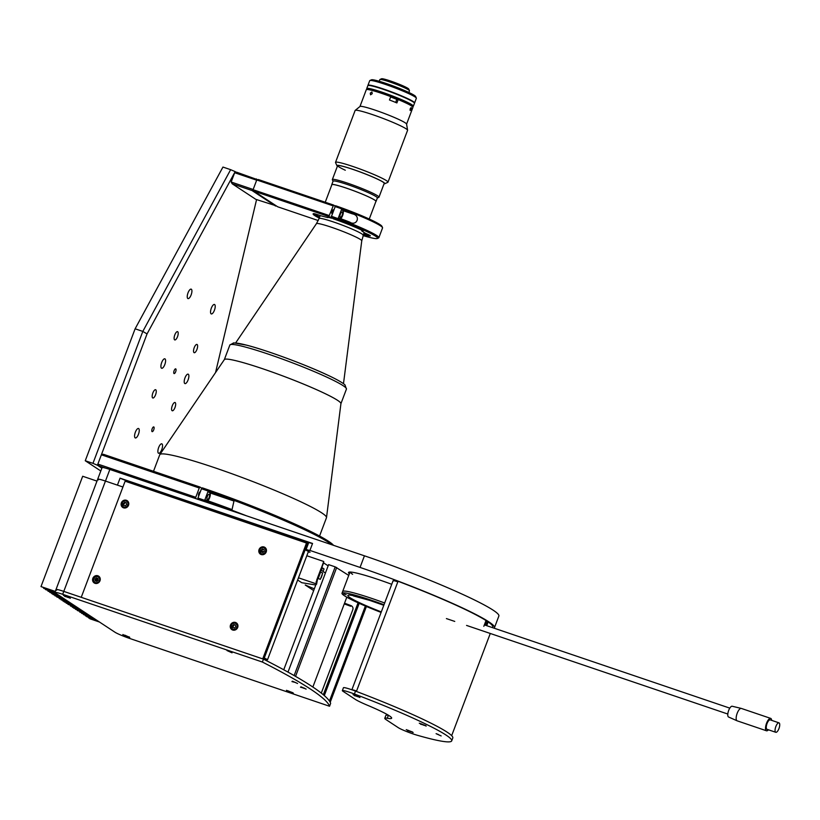 <?xml version="1.0" encoding="UTF-8"?>
<svg xmlns="http://www.w3.org/2000/svg" width="820" height="820" viewBox="0 0 820 820"><rect width="100%" height="100%" fill="white"/><g stroke="black" fill="none" stroke-linecap="round" stroke-linejoin="round"><path stroke-width="1.23" d="M321.327 570.31L325.438 573.016M316.756 582.395L283.74 669.776M153.832 426.953A2.491 0.902 -71.3 0 1 153.77 429.68A2.491 0.902 -71.3 0 1 152.151 431.638A2.491 0.902 -71.3 0 1 152.069 431.607A2.491 0.902 -71.3 0 1 152.13 428.88A2.491 0.902 -71.3 0 1 153.75 426.923A2.491 0.902 -71.3 0 1 153.832 426.953M175.767 368.887A2.491 0.902 -71.3 0 1 175.716 371.614A2.491 0.902 -71.3 0 1 174.096 373.571A2.491 0.902 -71.3 0 1 174.014 373.53A2.491 0.902 -71.3 0 1 174.076 370.814A2.491 0.902 -71.3 0 1 175.695 368.846A2.491 0.902 -71.3 0 1 175.767 368.887M174.619 339.849A4.366 1.578 108.7 0 0 174.752 339.921A4.366 1.578 108.7 0 0 177.591 336.487A4.366 1.578 108.7 0 0 177.694 331.721A4.366 1.578 108.7 0 0 177.561 331.659A4.366 1.578 108.7 0 0 174.732 335.083A4.366 1.578 108.7 0 0 174.619 339.849M152.684 397.925A4.366 1.578 108.7 0 0 152.817 397.987A4.366 1.578 108.7 0 0 155.646 394.563A4.366 1.578 108.7 0 0 155.749 389.787A4.366 1.578 108.7 0 0 155.615 389.726A4.366 1.578 108.7 0 0 152.786 393.159A4.366 1.578 108.7 0 0 152.684 397.925M172.097 410.697A4.366 1.578 108.7 0 0 172.231 410.769A4.366 1.578 108.7 0 0 175.06 407.335A4.366 1.578 108.7 0 0 175.162 402.569A4.366 1.578 108.7 0 0 175.029 402.507A4.366 1.578 108.7 0 0 172.2 405.931A4.366 1.578 108.7 0 0 172.097 410.697M194.032 352.631A4.366 1.578 108.7 0 0 194.166 352.702A4.366 1.578 108.7 0 0 197.005 349.269A4.366 1.578 108.7 0 0 197.107 344.502A4.366 1.578 108.7 0 0 196.974 344.441A4.366 1.578 108.7 0 0 194.145 347.864A4.366 1.578 108.7 0 0 194.032 352.631M161.489 368.19A4.981 1.804 108.7 0 0 161.642 368.262A4.981 1.804 108.7 0 0 164.881 364.346A4.981 1.804 108.7 0 0 165.004 358.904A4.981 1.804 108.7 0 0 164.851 358.822A4.981 1.804 108.7 0 0 161.612 362.747A4.981 1.804 108.7 0 0 161.489 368.19M184.787 383.524A4.981 1.804 108.7 0 0 184.941 383.596A4.981 1.804 108.7 0 0 188.18 379.68A4.981 1.804 108.7 0 0 188.303 374.238A4.981 1.804 108.7 0 0 188.149 374.156A4.981 1.804 108.7 0 0 184.91 378.082A4.981 1.804 108.7 0 0 184.787 383.524M158.455 453.204A4.981 1.804 108.7 0 0 158.608 453.275A4.981 1.804 108.7 0 0 161.847 449.36A4.981 1.804 108.7 0 0 161.97 443.917A4.981 1.804 108.7 0 0 161.817 443.835A4.981 1.804 108.7 0 0 158.578 447.761A4.981 1.804 108.7 0 0 158.455 453.204M135.156 437.87A4.981 1.804 108.7 0 0 135.31 437.952A4.981 1.804 108.7 0 0 138.549 434.026A4.981 1.804 108.7 0 0 138.672 428.583A4.981 1.804 108.7 0 0 138.518 428.501A4.981 1.804 108.7 0 0 135.279 432.427A4.981 1.804 108.7 0 0 135.156 437.87M211.119 313.845A4.981 1.804 108.7 0 0 211.273 313.916A4.981 1.804 108.7 0 0 214.512 310.001A4.981 1.804 108.7 0 0 214.625 304.548A4.981 1.804 108.7 0 0 214.471 304.476A4.981 1.804 108.7 0 0 211.242 308.392A4.981 1.804 108.7 0 0 211.119 313.845M187.821 298.511A4.981 1.804 108.7 0 0 187.975 298.582A4.981 1.804 108.7 0 0 191.214 294.667A4.981 1.804 108.7 0 0 191.326 289.214A4.981 1.804 108.7 0 0 191.173 289.142A4.981 1.804 108.7 0 0 187.944 293.058A4.981 1.804 108.7 0 0 187.821 298.511M230.645 169.678L222.948 167.065L135.115 328.799L142.813 331.413L147.047 333.914L97.426 465.237L92.957 463.351L142.813 331.413L230.645 169.678L235.186 171.616L147.047 333.914M135.115 328.799L85.26 460.737L92.957 463.351M215.537 372.587L256.568 199.598M235.186 171.616L236.221 172.292M97.426 465.237L101.864 468.169M100.809 470.977L85.26 460.737M105.442 468.087L98.912 465.873L97.857 464.079L195.754 497.289L195.713 498.58M98.912 465.873L101.967 467.882M200.223 492.041A2.06 0.748 108.7 0 0 198.819 493.496A2.06 0.748 108.7 0 0 198.778 495.864M201.894 488.279L200.09 487.09L199.27 487.992L195.754 497.289M199.27 487.992L101.373 454.792L97.857 464.079M101.373 454.792L103.299 454.259L200.09 487.09M209.131 497.484A2.808 1.015 -71.3 0 1 207.357 499.564A2.808 1.015 -71.3 0 1 207.378 496.325A2.808 1.015 -71.3 0 1 209.151 494.245A2.808 1.015 -71.3 0 1 209.131 497.484M331.997 544.808A107.809 9.45 -159.3 0 0 201.474 488.74L202.294 487.838A106.559 9.348 20.7 0 1 333.504 545.32M197.907 499.452L197.958 498.037A107.809 9.45 20.7 0 1 246.564 515.831M233.977 501.04A107.809 9.45 -159.3 0 0 207.962 491.631L204.887 499.759A107.809 9.45 20.7 0 1 230.912 509.179L232.039 509.579L233.977 501.04L209.787 492.84L207.962 491.631M207.757 500.764A4.366 1.578 108.7 0 0 210.002 496.561A4.366 1.578 108.7 0 0 209.787 492.84M201.474 488.74L197.958 498.037M253.913 191.142L253.072 189.707L329.24 215.547L329.199 216.685L253.913 191.142L277.672 206.784L318.232 220.539M332.172 217.474L331.505 218.202A7.226 0.635 20.7 0 0 327.744 217.32A7.226 0.635 20.7 0 0 327.856 217.587L328.492 217.351M319.257 218.079A30.781 2.696 20.7 0 1 313.312 213.723A30.781 2.696 20.7 0 1 313.609 213.641A7.226 0.635 20.7 0 1 320.692 215.742L327.856 217.587M314.531 213.753A29.786 2.614 -159.3 0 0 319.656 217.023M329.199 216.685L331.505 218.202M332.93 205.789L256.752 179.959L258.3 179.529L333.586 205.072L329.24 215.547M256.752 179.959L253.072 189.707M333.545 209.92A2.06 0.748 108.7 0 0 332.1 211.345A2.06 0.748 108.7 0 0 332.11 213.723M335.175 206.107L333.586 205.072M342.145 215.229A2.808 1.015 -71.3 0 1 340.372 217.31A2.808 1.015 -71.3 0 1 340.392 214.082A2.808 1.015 -71.3 0 1 342.165 212.001A2.808 1.015 -71.3 0 1 342.145 215.229M363.731 233.679A29.786 2.614 -159.3 0 0 368.385 234.612M340.587 218.643A4.366 1.578 108.7 0 0 342.975 214.491A4.366 1.578 108.7 0 0 342.801 210.586L341.458 209.705L338.383 217.833A39.134 3.434 20.7 0 1 349.422 222.005L350.089 222.251M349.422 222.005C356.895 226.873 361.292 215.588 352.487 213.876A39.134 3.434 -159.3 0 0 341.458 209.705M331.178 216.203A39.134 3.434 20.7 0 1 378.871 237.687A39.134 3.434 20.7 0 1 378.614 237.913L377.343 238.487A38.14 3.341 -159.3 0 0 331.136 217.341L335.523 205.728A38.14 3.341 20.7 0 1 381.935 226.32L382.52 227.591A39.134 3.434 -159.3 0 0 334.857 206.455M363.014 235.576A38.14 3.341 -159.3 0 0 377.343 238.487M378.871 237.687L382.55 227.929A39.134 3.434 -159.3 0 0 382.52 227.591M331.136 217.341L333.422 218.848A30.781 2.696 20.7 0 1 360.759 229.661A7.226 0.635 20.7 0 1 363.086 231.004A7.226 0.635 20.7 0 1 361.835 230.973L365.423 233.331A7.226 0.635 20.7 0 1 370.363 235.791A7.226 0.635 20.7 0 1 370.261 235.914A30.781 2.696 20.7 0 1 363.332 234.735M361.528 230.03L361.835 230.973M234.674 172.723L231.158 182.019L253.154 189.482L256.67 180.185L234.674 172.723L236.601 172.19L257.623 179.713M256.393 178.914L256.67 180.185M275.612 206.066L252.006 190.527L232.214 183.803L255.819 199.342L276.289 205.871M252.006 190.527L253.154 189.482M231.158 182.019L232.214 183.803M485.799 621.088A103.443 9.071 20.7 0 1 486.926 621.888M98.349 479.895A12.464 1.097 20.7 0 1 97.693 479.218L102.08 467.605A12.464 1.097 20.7 0 1 109.849 469.46L364.439 555.816A107.809 9.45 20.7 0 1 493.168 610.193A107.809 9.45 20.7 0 1 498.867 616.025L494.48 627.638A107.809 9.45 20.7 0 1 494.019 628.151M312.553 543.455A6.232 0.543 20.7 0 1 308.761 542.481L125.798 480.417A6.232 0.543 20.7 0 1 120.058 478.162L312.553 543.455L309.919 550.425L360.052 567.43A107.809 9.45 20.7 0 1 488.781 621.806A107.809 9.45 20.7 0 1 494.48 627.638M309.919 550.425A6.232 0.543 20.7 0 1 306.127 549.451L305.388 549.195M120.058 478.162L117.424 485.132L105.462 481.073L122.928 486.998L81.242 597.319L125.122 481.186L307.582 543.393L263.784 659.3M109.849 469.46L105.462 481.073A12.464 1.097 20.7 0 0 97.693 479.218A12.464 1.097 20.7 0 1 105.462 481.073L63.775 591.394A12.464 1.097 -159.3 0 0 55.996 589.549A12.464 1.097 20.7 0 1 63.775 591.394L262.728 658.89L306.618 542.748M398.089 581.114L397.956 581.462A103.443 9.071 20.7 0 1 397.966 581.472L398.059 581.277A105.934 9.287 -159.3 0 1 492.184 627.536M349.351 573.816A48.236 4.233 20.7 0 1 348.828 572.206A48.236 4.233 20.7 0 1 391.724 584.301M308.228 551.983L310.052 552.188L305.163 549.8M485.624 623.518A6.232 0.543 -159.3 0 0 485.645 623.128A6.232 0.543 -159.3 0 0 485.143 622.831M397.823 581.862A6.232 0.543 -159.3 0 0 393.436 580.98M350.119 572.032A46.986 4.12 -159.3 0 0 352.61 574.307M393.108 580.642L351.872 689.784A6.232 0.543 20.7 0 1 356.567 691.034M344.308 603.817L350.755 606.267L344.267 603.92M350.755 606.267L351.001 605.642A3.116 3.106 -146.3 0 1 352.815 609.649L321.665 692.111A3.116 3.106 -146.3 0 1 321.153 692.992M344.543 603.182L351.001 605.642M323.326 694.755L358.063 602.813M359.18 603.325L324.31 695.596M324.146 695.462L358.996 603.233M264.265 658.029L267.556 659.628L308.453 551.399M264.112 658.439A3.116 2.235 -64.1 0 0 264.839 658.316M267.463 659.762L263.989 658.768M65.293 596.027L70.346 598.293L65.293 596.027M292.514 681.215L297.568 683.48L292.514 681.215M301.063 686.832L306.116 689.097L301.063 686.832M226.986 650.557L232.039 652.822L226.986 650.557M288.332 690.942L293.386 693.207L288.332 690.942M124.712 635.131L129.755 637.386L124.712 635.131M262.369 662.037L62.679 594.305A12.464 1.097 20.7 0 0 54.899 592.45A12.464 1.097 20.7 0 0 55.555 593.126L114.974 632.23A12.464 1.097 20.7 0 0 129.857 638.514L329.548 706.256A362.676 31.806 -159.3 0 0 262.369 662.037L263.466 659.136L63.775 591.394L62.679 594.305M329.548 706.256L330.644 703.345A362.676 31.806 -159.3 0 0 263.466 659.136M343.006 691.291A12.464 1.097 20.7 0 1 342.35 690.614A12.464 1.097 20.7 0 1 350.119 692.459A12.464 1.097 20.7 0 1 354.414 694.007A107.809 9.45 20.7 0 1 451.697 740.87A107.809 9.45 20.7 0 1 416.929 735.15A12.464 1.097 20.7 0 1 398.294 727.678L386.087 719.642A24.928 2.183 20.7 0 1 384.775 718.289A24.928 2.183 20.7 0 1 387.276 718.258A43.624 3.823 -159.3 0 0 391.652 718.187A43.624 3.823 -159.3 0 0 367.627 705.323A24.928 2.183 20.7 0 1 355.214 699.316L343.006 691.291M342.35 690.614L343.447 687.713A12.464 1.097 20.7 0 1 351.216 689.558A12.464 1.097 20.7 0 1 355.511 691.106A107.809 9.45 20.7 0 1 452.794 737.969L451.697 740.87M354.886 695.247L359.939 697.512L354.886 695.247M421.142 723.824L426.195 726.089L421.142 723.824M436.096 733.664L441.15 735.929L436.096 733.664M408.083 730.261L413.136 732.526L408.083 730.261M384.775 718.289L385.871 715.389A24.928 2.183 20.7 0 1 388.372 715.347A43.624 3.823 -159.3 0 0 388.69 715.409M356.413 691.444L398.048 581.267L356.423 691.444M486.731 625.68L488.146 621.929M485.635 625.311L487.162 621.263M486.014 620.525L483.82 626.336M294.134 675.567L335.206 566.866L348.736 575.425M287.994 672.113L328.605 564.631L335.206 566.866M312.861 687.037L346.809 597.196M336.692 567.491L295.548 676.387M313.67 590.554L305.224 584.998L314.327 588.842M328.143 565.861L323.592 562.858L323.726 561.485L306.803 555.745M323.08 571.468L324.033 568.957L321.829 567.512L323.592 562.858M316.13 582.61L323.726 561.485M321.829 567.512L321.43 568.588M317.032 580.201L316.561 581.472M297.639 580.006L301.729 582.692L315.249 584.926M315.392 583.553L298.47 577.813M316.571 584.27L317.289 580.304L322.106 567.635L321.737 570.587M316.11 584.106L316.253 581.349L316.838 581.575M317.289 580.304L316.704 580.078L321.091 568.465L321.676 568.691M322.701 572.975L320.282 579.391L322.701 572.975L320.599 572.186L318.242 578.377L320.282 579.391L322.639 573.201M231.168 625.26A3.423 3.177 123.4 0 1 236.078 623.436A3.423 3.177 123.4 0 1 237.216 627.331A3.423 3.177 123.4 0 1 232.306 629.165A3.423 3.177 123.4 0 1 231.168 625.27M235.74 626.798L235.483 625.035L233.864 624.491L232.48 625.701L232.736 627.464L234.366 628.007L235.74 626.798M233.864 624.491L234.479 624.891L233.105 626.111L232.48 625.701M233.105 626.111L233.331 627.659M264.593 547.955C262.492 546.971 260.852 547.576 259.673 549.769A3.423 3.177 123.4 0 1 264.593 547.955A3.423 3.177 123.4 0 1 265.741 551.839A3.423 3.177 123.4 0 1 260.832 553.674A3.423 3.177 123.4 0 1 259.684 549.789M262.379 549L261.006 550.21L261.262 551.973L262.882 552.526L264.265 551.317L264.009 549.554L262.379 549L263.005 549.41L261.631 550.62L261.006 550.21M354.435 695.411L357.858 696.744L354.435 695.411M424.063 725.29L423.058 724.952M421.357 724.296L420.844 724.08M421.787 724.265L424.104 725.321L421.787 724.265M436.537 733.818L438.423 734.525M407.632 730.425L411.056 731.758L407.632 730.425M294.831 682.301L292.074 681.379L294.831 682.301M295.589 682.486L291.971 681.604L295.589 682.486M300.612 687.006L304.035 688.328L300.612 687.006M304.148 688.021L300.52 687.221L304.128 688.103M365.371 606.041L329.455 701.069M366.417 606.482L330.204 702.309M126.372 500.282A4.049 3.762 -56.6 0 0 122.723 507.436A4.049 3.762 -56.6 0 0 128.33 505.704A4.049 3.762 -56.6 0 0 126.372 500.282M127.541 500.958A4.049 3.762 -56.6 0 0 124.886 500.764M121.903 505.304A4.049 3.762 -56.6 0 0 123.123 507.672M235.535 622.472A4.049 3.762 -56.6 0 0 231.886 629.637A4.049 3.762 -56.6 0 0 237.492 627.905A4.049 3.762 -56.6 0 0 235.535 622.472M236.713 623.149A4.049 3.762 -56.6 0 0 234.048 622.964M231.066 627.495A4.049 3.762 -56.6 0 0 232.285 629.862M264.06 546.991A4.049 3.762 -56.6 0 0 260.411 554.146A4.049 3.762 -56.6 0 0 266.018 552.413A4.049 3.762 -56.6 0 0 264.06 546.991M265.229 547.657A4.049 3.762 -56.6 0 0 262.574 547.473M259.591 552.003A4.049 3.762 -56.6 0 0 260.811 554.371M97.846 575.773A4.049 3.762 -56.6 0 0 94.197 582.928A4.049 3.762 -56.6 0 0 99.804 581.195A4.049 3.762 -56.6 0 0 97.846 575.773M99.025 576.439A4.049 3.762 -56.6 0 0 94.597 583.153M234.899 624.84A2.122 1.968 -56.6 0 0 234.346 625.014M233.433 625.824A2.122 1.968 -56.6 0 0 233.157 626.429M263.425 549.349A2.122 1.968 -56.6 0 0 262.871 549.523M261.959 550.333A2.122 1.968 -56.6 0 0 261.672 552.116M96.852 578.233A2.122 1.968 -56.6 0 0 95.479 580.96M94.351 618.659L85.403 615.81L94.935 619.038M92.486 617.429L83.537 614.58L93.07 617.808M90.61 616.199L81.662 613.35L91.194 616.578M88.744 614.969L79.786 612.109L89.318 615.348M86.869 613.729L77.336 610.5L87.453 614.118M84.993 612.499L75.46 609.27L85.577 612.889M83.127 611.269L73.595 608.04L83.712 611.648M81.252 610.039L72.303 607.189L81.836 610.418M79.386 608.809L70.438 605.959L79.97 609.188M77.51 607.569L67.978 604.34L78.095 607.958M75.645 606.339L66.112 603.11L76.219 606.728M96.329 581.257L97.395 578.459M73.769 605.109L64.237 601.88L74.353 605.498M95.694 581.031L96.729 578.274M71.893 603.879L62.945 601.029L72.478 604.258M70.028 602.649L61.08 599.799L70.612 603.028M68.152 601.419L59.204 598.569L68.736 601.798M66.287 600.178L56.754 596.95L66.861 600.568M64.411 598.948L54.878 595.72L64.995 599.338M62.535 597.718L53.003 594.49L63.119 598.098M60.67 596.489L51.721 593.639L61.254 596.868M96.975 481.104L82.687 476.256L41 586.587L55.145 591.814M55.001 592.183L43.788 587.96M54.94 592.347L43.644 588.329M58.794 595.258L49.846 592.409L59.378 595.638M56.928 594.028L47.97 591.169L57.502 594.408M55.145 592.819L45.52 589.559L55.637 593.178M41 586.587L55.288 591.425M99.456 622.021L89.923 618.782L88.704 617.521M96.227 619.889L86.828 616.291M96.811 620.279L86.694 616.66M98.103 621.119L88.57 617.89M56.662 590.226A12.464 1.097 20.7 0 1 55.996 589.549L54.899 592.45M127.51 636.556L124.66 635.49M125.696 635.684L127.582 636.627L125.696 635.684M64.852 596.191L68.265 597.524L64.852 596.191M68.234 597.503L67.26 597.165M122.006 503.07A3.423 3.177 123.4 0 1 126.905 501.245A3.423 3.177 123.4 0 1 128.053 505.13A3.423 3.177 123.4 0 1 123.143 506.975A3.423 3.177 123.4 0 1 121.995 503.08L123.143 506.975M124.691 502.291L123.318 503.5L123.574 505.263L125.193 505.817L126.577 504.607L126.321 502.844L124.691 502.291L125.316 502.701L123.943 503.91L123.318 503.5M123.943 503.91A1.845 1.712 -56.6 0 0 124.025 505.417M97.99 578.459L96.36 577.905L94.987 579.125L95.243 580.878L96.862 581.431L98.246 580.222L97.99 578.459M98.021 578.674L96.36 577.905M99.425 580.621A3.177 2.952 -56.6 0 0 97.734 576.706A3.177 2.952 -56.6 0 0 93.808 578.725A3.177 2.952 -56.6 0 0 95.499 582.63A3.177 2.952 -56.6 0 0 99.425 580.621M291.305 692.439L287.892 691.106L291.305 692.439M153.504 471.285L159.756 454.731A89.113 7.81 20.7 0 1 159.838 454.577L224.372 359.57A62.31 5.463 20.7 0 1 239.378 361.589A62.31 5.463 20.7 0 1 303.912 384.252A62.31 5.463 20.7 0 1 340.935 403.614L326.514 517.563A89.113 7.81 20.7 0 1 326.473 517.727L319.564 536.014M159.838 454.577A89.113 7.81 20.7 0 1 181.281 457.457A89.113 7.81 20.7 0 1 273.583 489.858A89.113 7.81 20.7 0 1 326.514 517.563M369.266 219.032L375.949 201.351A23.554 2.071 -159.3 0 0 368.703 196.933A23.554 2.071 -159.3 0 0 345.302 187.77A23.554 2.071 -159.3 0 0 331.874 184.695L325.243 202.243M333.043 181.251L332.366 179.785A24.928 2.183 20.7 0 1 332.346 179.57A24.928 2.183 20.7 0 1 346.563 182.819A24.928 2.183 20.7 0 1 371.327 192.515A24.928 2.183 20.7 0 1 378.983 197.189A24.928 2.183 20.7 0 1 378.819 197.333L377.343 197.999M375.867 201.546A23.677 2.081 -159.3 0 0 376.062 201.392L377.374 197.907A23.677 2.081 -159.3 0 0 370.097 193.469A23.677 2.081 -159.3 0 0 346.573 184.254A23.677 2.081 -159.3 0 0 333.074 181.169L331.762 184.654A23.677 2.081 -159.3 0 0 331.803 184.9M376.062 201.392A23.677 2.081 -159.3 0 0 368.785 196.954A23.677 2.081 -159.3 0 0 345.261 187.739A23.677 2.081 -159.3 0 0 331.762 184.654M414.602 102.93L416.355 98.287A24.928 2.183 -159.3 0 0 416.334 98.072A24.928 2.183 -159.3 0 0 408.698 93.603A24.928 2.183 -159.3 0 0 384.887 84.234A24.928 2.183 -159.3 0 0 369.881 80.514A24.928 2.183 -159.3 0 0 369.717 80.657L367.965 85.311A24.928 2.183 20.7 0 1 382.181 88.56A24.928 2.183 20.7 0 1 406.935 98.246A24.928 2.183 20.7 0 1 414.602 102.93A24.928 2.183 20.7 0 1 414.448 103.074M369.881 80.514L371.481 79.806A23.677 2.081 20.7 0 1 385.738 83.332A23.677 2.081 20.7 0 1 408.35 92.24A23.677 2.081 20.7 0 1 415.607 96.473L416.334 98.072M367.011 89.329L366.765 88.775A24.928 2.183 20.7 0 1 366.735 88.56A24.928 2.183 20.7 0 1 380.952 91.809A24.928 2.183 20.7 0 1 405.715 101.506A24.928 2.183 20.7 0 1 413.372 106.18A24.928 2.183 20.7 0 1 413.208 106.323L412.655 106.569M366.735 88.56L367.832 85.659A24.928 2.183 20.7 0 1 382.048 88.908A24.928 2.183 20.7 0 1 406.812 98.595A24.928 2.183 20.7 0 1 414.469 103.279L413.372 106.18M412.491 106.641A24.303 2.132 -159.3 0 0 405.101 101.977A24.303 2.132 -159.3 0 0 380.367 92.332A24.303 2.132 -159.3 0 0 367.093 89.482M379.219 81.272L379.855 79.581A15.826 1.384 20.7 0 1 379.957 79.489A15.826 1.384 20.7 0 1 389.49 81.846A15.826 1.384 20.7 0 1 404.608 87.801A15.826 1.384 20.7 0 1 409.457 90.63A15.826 1.384 20.7 0 1 409.467 90.774L408.832 92.465M379.957 79.489L381.556 78.771A14.586 1.281 20.7 0 1 390.33 80.944A14.586 1.281 20.7 0 1 404.26 86.428A14.586 1.281 20.7 0 1 408.729 89.042L409.457 90.63M390.72 96.719A16.697 1.466 20.7 0 1 393.836 97.939M395.26 98.513A16.697 1.466 20.7 0 1 398.11 99.722M368.067 85.413A24.805 2.173 20.7 0 1 368.088 85.352L368.026 85.495A24.805 2.173 20.7 0 1 382.181 88.704A24.805 2.173 20.7 0 1 406.822 98.349A24.805 2.173 20.7 0 1 414.438 103.002L414.428 103.033M368.088 85.352A24.805 2.173 20.7 0 1 382.222 88.581A24.805 2.173 20.7 0 1 406.863 98.226A24.805 2.173 20.7 0 1 414.479 102.889A24.805 2.173 20.7 0 1 414.448 102.941M368.036 85.464A24.805 2.173 20.7 0 1 382.181 88.704A24.805 2.173 20.7 0 1 406.822 98.349A24.805 2.173 20.7 0 1 414.438 103.002L414.479 102.889M340.905 403.727A62.31 5.463 -159.3 0 0 321.758 392.032A62.31 5.463 -159.3 0 0 259.848 367.801A62.31 5.463 -159.3 0 0 224.321 359.683M384.016 183.875A25.553 2.245 -159.3 0 0 384.611 183.782L387.798 182.358A28.044 2.46 -159.3 0 0 387.983 182.183L407.581 130.308A28.044 2.46 -159.3 0 0 407.591 130.185L406.577 124.066A24.928 2.183 -159.3 0 0 398.909 119.505A24.928 2.183 -159.3 0 0 374.699 109.993A24.928 2.183 -159.3 0 0 360 106.467L355.203 110.382A28.044 2.46 -159.3 0 0 355.121 110.485L335.513 162.36A28.044 2.46 -159.3 0 0 335.544 162.606L336.999 165.784A25.553 2.245 -159.3 0 0 337.379 166.245M407.591 130.185A28.044 2.46 -159.3 0 0 398.971 125.05A28.044 2.46 -159.3 0 0 371.726 114.349A28.044 2.46 -159.3 0 0 355.203 110.382M411.127 109.326C411.589 107.266 411.291 107.061 410.236 108.711C409.877 110.813 410.174 111.007 411.127 109.326L410.226 110.505M411.23 107.563L410.236 108.711M406.587 124.127L412.931 107.338A24.928 2.183 -159.3 0 0 412.911 107.123A24.928 2.183 -159.3 0 0 405.275 102.664A24.928 2.183 -159.3 0 0 398.171 99.558L398.264 98.994A24.303 2.132 -159.3 0 1 412.552 106.333L412.911 107.123M370.281 93.142L370.568 94.802L372.239 93.664L371.88 91.973L370.281 93.142M387.983 182.183A28.044 2.46 -159.3 0 0 379.363 176.925A28.044 2.46 -159.3 0 0 351.503 166.019A28.044 2.46 -159.3 0 0 335.513 162.36M384.611 183.782A25.553 2.245 -159.3 0 0 376.923 178.832A25.553 2.245 -159.3 0 0 350.581 168.582A25.553 2.245 -159.3 0 0 336.999 165.784M384.078 183.7A25.174 2.204 -159.3 0 0 384.395 183.28A25.174 2.204 -159.3 0 0 376.687 178.77A25.174 2.204 -159.3 0 0 352.641 169.309A25.174 2.204 -159.3 0 0 337.481 165.558A25.174 2.204 -159.3 0 0 337.45 166.081M337.676 165.496A24.928 2.183 -159.3 0 0 345.302 170.232M366.458 89.575L367.257 89.216A24.303 2.132 -159.3 0 1 390.853 96.053L390.75 96.627A24.928 2.183 -159.3 0 0 366.458 89.575A24.928 2.183 -159.3 0 0 366.294 89.718L359.959 106.508M390.75 96.627L389.479 99.989A24.928 2.183 20.7 0 1 396.89 102.93L398.171 99.558M390.638 96.934L396.808 99.384L395.66 102.418M322.291 574.697L321.153 577.833L322.291 574.697M381.105 612.417A46.986 4.12 20.7 0 1 344.492 595.791A46.986 4.12 20.7 0 1 342.002 593.249L342.657 591.507A46.986 4.12 20.7 0 1 384.662 602.987A46.986 4.12 20.7 0 0 342.657 591.507L350.017 572.032M342.002 593.249A46.986 4.12 20.7 0 1 384.006 604.729M346.163 594.695L343.744 593.875L346.163 594.695M356.628 601.572L354.209 600.752L356.628 601.572M359.724 596.929L357.305 596.109L359.724 596.929M737.057 720.79L728.539 716.987A5.668 2.06 -71.3 0 1 728.662 710.479A5.668 2.06 -71.3 0 1 732.188 706.245L741.249 708.408A6.539 2.368 108.7 0 0 737.19 713.277A6.539 2.368 108.7 0 0 737.057 720.79A6.539 2.368 108.7 0 0 737.129 720.821L766.495 730.784A6.539 2.368 -71.3 0 1 766.556 723.24A6.539 2.368 -71.3 0 1 770.697 718.392A6.539 2.368 -71.3 0 1 771.651 720.36M768.453 729.8A6.539 2.368 -71.3 0 1 766.495 730.784M778.949 728.591A4.981 1.804 -71.3 0 1 775.802 732.291A4.981 1.804 -71.3 0 1 775.843 726.551A4.981 1.804 -71.3 0 1 779 722.851A4.981 1.804 -71.3 0 1 778.949 728.591M775.802 732.291L766.997 729.308A4.981 1.804 -71.3 0 1 767.048 723.558A4.981 1.804 -71.3 0 1 770.195 719.868L779 722.851M770.697 718.392L741.331 708.429A6.539 2.368 108.7 0 0 741.249 708.408M352.487 213.876L342.801 210.586M308.761 542.481L306.127 549.451M125.798 480.417L125.46 481.299M364.439 555.816L360.052 567.43M354.414 694.007L355.511 691.106M387.276 718.258L388.372 715.347M236.918 627.197A3.177 2.952 -56.6 0 0 235.227 623.292A3.177 2.952 -56.6 0 0 231.301 625.301A3.177 2.952 -56.6 0 0 232.993 629.207A3.177 2.952 -56.6 0 0 236.918 627.197M265.444 551.716A3.177 2.952 -56.6 0 0 263.753 547.801A3.177 2.952 -56.6 0 0 259.827 549.81A3.177 2.952 -56.6 0 0 261.518 553.726A3.177 2.952 -56.6 0 0 265.444 551.716M357.961 696.518L354.342 695.637L357.961 696.518M357.827 696.723L355.132 695.739M424.278 725.126L420.527 724.183L424.278 725.126M411.148 731.532L407.54 730.651L411.148 731.532M410.041 731.399L408.329 730.743M125.501 635.49L126.434 636.433L125.501 635.49M68.367 597.298L64.749 596.417L68.367 597.298M127.756 505.007A3.177 2.952 -56.6 0 0 126.065 501.092A3.177 2.952 -56.6 0 0 122.139 503.101A3.177 2.952 -56.6 0 0 123.83 507.016A3.177 2.952 -56.6 0 0 127.756 505.007M227.683 650.813L229.057 651.326M291.407 692.213L287.789 691.332L291.407 692.213M291.274 692.418L288.015 691.188M261.662 550.989A89.113 7.81 20.7 0 1 263.661 551.839M364.162 232.521L361.763 240.772A24.231 2.122 -159.3 0 0 354.301 236.273A24.231 2.122 -159.3 0 0 330.45 226.925A24.231 2.122 -159.3 0 0 316.438 223.655L235.647 342.934M363.147 235.217A23.554 2.071 -159.3 0 0 355.911 230.789A23.554 2.071 -159.3 0 0 332.51 221.636A23.554 2.071 -159.3 0 0 319.082 218.561L316.438 223.655M229.856 345.025L233.71 342.852L246.738 345.189C266.305 350.171 304.753 364.357 326.78 374.709C336.138 379.035 342.196 382.428 344.964 384.877L346.44 389.08A62.31 5.463 -159.3 0 0 327.293 377.374A62.31 5.463 -159.3 0 0 265.383 353.143A62.31 5.463 -159.3 0 0 229.856 345.025L224.342 359.621M326.606 374.648A59.819 5.248 -159.3 0 0 263.445 350.15A59.819 5.248 -159.3 0 0 233.403 344.533M381.3 611.904A40.754 3.577 20.7 0 1 349.986 597.657A40.754 3.577 20.7 0 1 383.811 605.242M485.317 625.199L485.973 623.466M451.666 735.663L490.278 633.47M492.482 627.638L492.728 626.982M236.078 623.436C233.966 622.462 232.326 623.067 231.148 625.26L232.306 629.165M259.673 549.769L260.832 553.674M353.03 694.632L359.447 697.061M419.286 723.209L425.703 725.628M406.228 729.646L412.644 732.065M97.693 479.218L55.996 589.549M122.846 634.516L126.444 636.433L129.263 636.935M63.437 595.412L69.854 597.831M126.905 501.245C124.804 500.261 123.164 500.876 121.985 503.07M227.663 650.803L229.077 651.336M286.477 690.327L292.894 692.746M320.21 215.568L319.082 218.561M361.763 240.772L343.488 383.678M384.272 183.178L378.983 197.189M337.645 165.558L332.346 179.57M346.44 389.08L340.925 403.676M353.502 595.966L369.502 600.322L383.791 605.293M727.801 714.035L466.559 625.424M454.751 621.416L446.408 618.587M729.8 708.131L484.374 624.881"/></g></svg>
